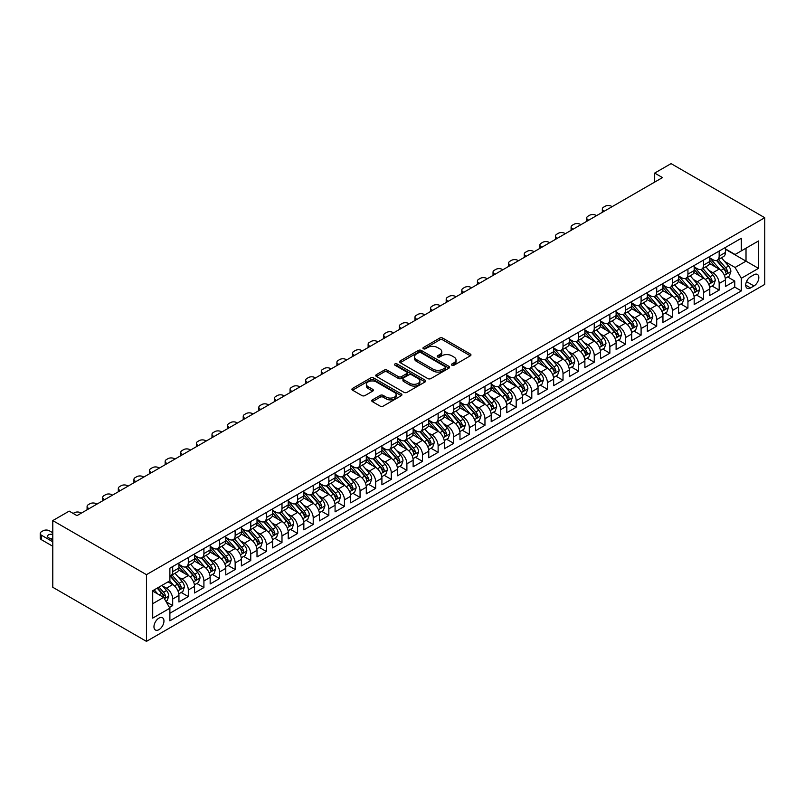 <?xml version="1.0" encoding="UTF-8"?>
<svg xmlns="http://www.w3.org/2000/svg" width="805" height="805" viewBox="0 0 805 805"><rect width="100%" height="100%" fill="white"/><g stroke="black" fill="none" stroke-linecap="round" stroke-linejoin="round"><path stroke-width="1.21" d="M451.907 365.208A1.519 0.875 0 0 0 454.05 365.208L470.331 355.81A2.163 1.248 0 0 0 470.965 354.925A2.163 1.248 0 0 0 470.331 354.039L442.75 338.11A2.163 1.248 0 0 0 439.681 338.11L423.4 347.508A1.519 0.875 0 0 0 422.957 348.132A1.519 0.875 0 0 0 423.4 348.746A1.519 0.875 0 0 0 425.543 348.746L427.656 347.529A6.933 4.005 0 0 1 437.457 347.529L439.761 348.857A6.933 4.005 0 0 1 441.794 351.694A6.933 4.005 0 0 1 439.761 354.522L437.648 355.74A1.519 0.875 0 0 0 437.206 356.363A1.519 0.875 0 0 0 437.648 356.977A1.519 0.875 0 0 0 439.802 356.977L441.905 355.76A6.933 4.005 0 0 1 451.716 355.76L454.01 357.088A6.933 4.005 0 0 1 456.043 359.916A6.933 4.005 0 0 1 454.01 362.753L451.907 363.971A1.519 0.875 0 0 0 451.464 364.585A1.519 0.875 0 0 0 451.907 365.208L451.907 363.971M158.957 629.661A7.064 4.075 120 0 0 163.576 623.432A7.064 4.075 120 0 0 162.489 617.767A7.064 4.075 120 0 0 158.957 618.119A7.064 4.075 120 0 0 154.339 624.348A7.064 4.075 120 0 0 155.425 630.013A7.064 4.075 120 0 0 158.957 629.661M372.403 399.874A2.163 1.248 0 0 0 371.769 400.749A2.163 1.248 0 0 0 372.403 401.635L380.141 406.102A2.163 1.248 0 0 0 383.21 406.102L401.293 395.668A2.163 1.248 0 0 0 401.926 394.782A2.163 1.248 0 0 0 401.293 393.897L373.701 377.968A2.163 1.248 0 0 0 370.642 377.968L352.56 388.413A2.163 1.248 0 0 0 351.926 389.298A2.163 1.248 0 0 0 352.56 390.184L361.908 395.577A2.163 1.248 0 0 0 364.967 395.577L372.705 391.109A2.163 1.248 0 0 0 373.349 390.224A2.163 1.248 0 0 0 372.705 389.338L368.076 386.662A5.796 3.351 0 0 1 366.376 384.297A5.796 3.351 0 0 1 369.958 381.208A5.796 3.351 0 0 1 376.277 381.932L394.43 392.417A5.796 3.351 0 0 1 396.13 394.782A5.796 3.351 0 0 1 392.548 397.871A5.796 3.351 0 0 1 386.239 397.147L383.21 395.396A2.163 1.248 0 0 0 380.141 395.396L372.403 399.874L372.403 401.635L380.141 397.207L380.141 395.396M764.75 217.712L671.068 163.626L654.676 173.085L662.485 177.593L76.988 515.633L69.18 511.125L52.788 520.583L146.46 574.669L764.75 217.712L764.75 284.417L146.46 641.374L146.46 574.669M427.807 378.592A2.163 1.248 0 0 0 430.866 378.592L448.959 368.147A2.163 1.248 0 0 0 449.593 367.261A2.163 1.248 0 0 0 448.959 366.376L421.367 350.457A2.163 1.248 0 0 0 418.298 350.457L400.216 360.892A2.163 1.248 0 0 0 399.582 361.777A2.163 1.248 0 0 0 400.216 362.663L427.807 378.592M395.537 365.53A1.519 0.875 0 0 1 397.076 365.752L397.076 363.951L425.121 380.141A2.163 1.248 0 0 1 425.754 381.027A2.163 1.248 0 0 1 425.121 381.912L407.038 392.347A2.163 1.248 0 0 1 403.969 392.347L376.388 376.418L376.388 374.657A2.163 1.248 0 0 0 375.754 375.533A2.163 1.248 0 0 0 376.388 376.418M376.388 374.657L384.126 370.179A2.163 1.248 0 0 1 387.195 370.179L398.384 376.639A2.163 1.248 0 0 0 401.443 376.639L406.575 373.681A2.163 1.248 0 0 0 407.209 372.796A2.163 1.248 0 0 0 406.575 371.91L394.933 365.188A1.519 0.875 0 0 1 394.49 364.564A1.519 0.875 0 0 1 395.426 363.759A1.519 0.875 0 0 1 397.076 363.951M169.453 607.463L172.693 605.591L166.212 601.848M162.53 585.929L166.454 588.193A8.835 5.102 60 0 1 172.693 599.011L178.941 595.408L178.941 601.989L188.31 596.575L181.206 592.48M178.147 576.913L182.061 579.177A8.835 5.102 60 0 1 188.31 589.995L194.558 586.392L194.558 592.973L203.917 587.559L196.812 583.464M193.753 567.897L197.678 570.161A8.835 5.102 60 0 1 203.917 580.979L210.165 577.376L210.165 583.957L219.534 578.543L212.429 574.448M209.37 558.891L213.285 561.155A8.835 5.102 60 0 1 219.534 571.973L225.782 568.36L225.782 574.941L235.151 569.538L228.046 565.432M224.987 549.875L228.902 552.139A8.835 5.102 60 0 1 235.151 562.957L241.389 559.344L241.389 565.925L250.758 560.522L243.653 556.416M240.594 540.859L244.519 543.123A8.835 5.102 60 0 1 250.758 553.941L257.006 550.338L257.006 556.919L266.375 551.506L259.27 547.4M256.211 531.843L260.126 534.107A8.835 5.102 60 0 1 266.375 544.925L272.623 541.322L272.623 547.903L281.992 542.49L274.887 538.394M271.818 522.827L275.743 525.091A8.835 5.102 60 0 1 281.992 535.909L288.23 532.306L288.23 538.887L297.598 533.474L290.494 529.378M287.435 513.811L291.36 516.075A8.835 5.102 60 0 1 297.598 526.893L303.847 523.29L303.847 529.871L313.215 524.468L306.111 520.362M303.052 504.805L306.967 507.07A8.835 5.102 60 0 1 313.215 517.887L319.464 514.274L319.464 520.855L328.832 515.452L321.728 511.346M318.659 495.789L322.584 498.054A8.835 5.102 60 0 1 328.832 508.871L335.071 505.258L335.071 511.839L344.439 506.436L337.335 502.33M334.276 486.773L338.191 489.038A8.835 5.102 60 0 1 344.439 499.855L350.688 496.252L350.688 502.833L360.056 497.42L352.952 493.314M349.893 477.757L353.808 480.022A8.835 5.102 60 0 1 360.056 490.839L366.295 487.236L366.295 493.817L375.663 488.404L368.559 484.308M365.5 468.741L369.425 471.006A8.835 5.102 60 0 1 375.663 481.823L381.912 478.22L381.912 484.801L391.28 479.388L384.176 475.292M381.117 459.736L385.031 461.99A8.835 5.102 60 0 1 391.28 472.807L397.529 469.204L397.529 475.785L406.897 470.382L399.793 466.276M396.724 450.72L400.649 452.984A8.835 5.102 60 0 1 406.897 463.801L413.136 460.188L413.136 466.769L422.504 461.366L415.4 457.26M412.341 441.704L416.266 443.968A8.835 5.102 60 0 1 422.504 454.785L428.753 451.172L428.753 457.753L438.121 452.35L431.017 448.244M427.958 432.688L431.872 434.952A8.835 5.102 60 0 1 438.121 445.769L444.37 442.166L444.37 448.747L453.738 443.334L446.634 439.238M443.565 423.672L447.489 425.936A8.835 5.102 60 0 1 453.738 436.753L459.977 433.15L459.977 439.731L469.345 434.318L462.241 430.222M459.182 414.656L463.106 416.92A8.835 5.102 60 0 1 469.345 427.737L475.594 424.134L475.594 430.715L484.962 425.302L477.858 421.206M474.799 405.65L478.713 407.914A8.835 5.102 60 0 1 484.962 418.731L491.201 415.118L491.201 421.699L500.569 416.296L493.465 412.19M490.406 396.634L494.33 398.898A8.835 5.102 60 0 1 500.569 409.715L506.818 406.102L506.818 412.683L516.186 407.28L509.082 403.174M506.023 387.618L509.937 389.882A8.835 5.102 60 0 1 516.186 400.699L522.435 397.096L522.435 403.667L531.803 398.264L524.699 394.158M521.63 378.602L525.554 380.866A8.835 5.102 60 0 1 531.803 391.683L538.042 388.08L538.042 394.661L547.41 389.248L540.306 385.152M537.247 369.586L541.171 371.85A8.835 5.102 60 0 1 547.41 382.667L553.659 379.064L553.659 385.645L563.027 380.232L555.923 376.136M552.864 360.57L556.778 362.834A8.835 5.102 60 0 1 563.027 373.651L569.276 370.048L569.276 376.629L578.644 371.226L571.54 367.12M568.471 351.564L572.395 353.828A8.835 5.102 60 0 1 578.644 364.645L584.883 361.032L584.883 367.613L594.251 362.21L587.147 358.104M584.088 342.548L588.012 344.812A8.835 5.102 60 0 1 594.251 355.629L600.5 352.016L600.5 358.597L609.868 353.194L602.764 349.088M599.705 333.532L603.619 335.796A8.835 5.102 60 0 1 609.868 346.613L616.107 343.011L616.107 349.591L625.475 344.178L618.371 340.072M615.312 324.516L619.236 326.78A8.835 5.102 60 0 1 625.475 337.597L631.724 333.995L631.724 340.575L641.092 335.162L633.988 331.066M630.929 315.5L634.843 317.764A8.835 5.102 60 0 1 641.092 328.581L647.341 324.978L647.341 331.559L656.709 326.146L649.605 322.05M646.546 306.494L650.46 308.748A8.835 5.102 60 0 1 656.709 319.565L662.948 315.963L662.948 322.543L672.316 317.14L665.212 313.034M662.153 297.478L666.077 299.742A8.835 5.102 60 0 1 672.316 310.559L678.565 306.947L678.565 313.527L687.933 308.124L680.829 304.018M677.77 288.462L681.684 290.726A8.835 5.102 60 0 1 687.933 301.543L694.182 297.93L694.182 304.511L703.55 299.108L696.446 295.002M693.377 279.446L697.301 281.71A8.835 5.102 60 0 1 703.55 292.527L709.789 288.925L709.789 295.505L719.157 290.092L719.157 283.511A8.835 5.102 -120 0 0 712.918 272.694L708.994 270.43M712.053 285.986L719.157 290.092M178.941 595.408A8.835 5.102 -120 0 0 172.693 584.591L168.014 581.884M194.558 586.392A8.835 5.102 -120 0 0 188.31 575.575L178.65 570M210.165 577.376A8.835 5.102 -120 0 0 203.917 566.559L194.267 560.984M225.782 568.36A8.835 5.102 -120 0 0 219.534 557.543L209.884 551.968M241.389 559.344A8.835 5.102 -120 0 0 235.151 548.527L225.491 542.952M257.006 550.338A8.835 5.102 -120 0 0 250.758 539.521L241.108 533.946M272.623 541.322A8.835 5.102 -120 0 0 266.375 530.505L256.715 524.93M288.23 532.306A8.835 5.102 -120 0 0 281.992 521.489L272.332 515.914M303.847 523.29A8.835 5.102 -120 0 0 297.598 512.473L287.949 506.898M319.464 514.274A8.835 5.102 -120 0 0 313.215 503.457L303.555 497.882M335.071 505.258A8.835 5.102 -120 0 0 328.832 494.441L319.172 488.866M350.688 496.252A8.835 5.102 -120 0 0 344.439 485.435L334.789 479.861M366.295 487.236A8.835 5.102 -120 0 0 360.056 476.419L350.396 470.845M381.912 478.22A8.835 5.102 -120 0 0 375.663 467.403L366.013 461.829M397.529 469.204A8.835 5.102 -120 0 0 391.28 458.387L381.62 452.813M413.136 460.188A8.835 5.102 -120 0 0 406.897 449.371L397.237 443.797M428.753 451.172A8.835 5.102 -120 0 0 422.504 440.355L412.854 434.781M444.37 442.166A8.835 5.102 -120 0 0 438.121 431.349L428.461 425.775M459.977 433.15A8.835 5.102 -120 0 0 453.738 422.333L444.078 416.759M475.594 424.134A8.835 5.102 -120 0 0 469.345 413.317L459.695 407.743M491.201 415.118A8.835 5.102 -120 0 0 484.962 404.301L475.302 398.727M506.818 406.102A8.835 5.102 -120 0 0 500.569 395.285L490.919 389.711M522.435 397.096A8.835 5.102 -120 0 0 516.186 386.279L506.526 380.705M538.042 388.08A8.835 5.102 -120 0 0 531.803 377.263L522.143 371.689M553.659 379.064A8.835 5.102 -120 0 0 547.41 368.247L537.76 362.673M569.276 370.048A8.835 5.102 -120 0 0 563.027 359.231L553.367 353.657M584.883 361.032A8.835 5.102 -120 0 0 578.644 350.215L568.984 344.641M600.5 352.016A8.835 5.102 -120 0 0 594.251 341.199L584.601 335.625M616.107 343.011A8.835 5.102 -120 0 0 609.868 332.193L600.208 326.619M631.724 333.995A8.835 5.102 -120 0 0 625.475 323.177L615.825 317.603M647.341 324.978A8.835 5.102 -120 0 0 641.092 314.161L631.442 308.587M662.948 315.963A8.835 5.102 -120 0 0 656.709 305.145L647.049 299.571M678.565 306.947A8.835 5.102 -120 0 0 672.316 296.129L662.666 290.555M694.182 297.93A8.835 5.102 -120 0 0 687.933 287.113L678.273 281.539M709.789 288.925A8.835 5.102 -120 0 0 703.55 278.107L693.89 272.533M753.973 274.767L750.542 276.749A6.843 3.955 120 0 0 746.074 282.786A6.843 3.955 120 0 0 747.121 288.271A6.843 3.955 120 0 0 750.542 287.928L753.973 285.946A6.843 3.955 120 0 0 758.451 279.919A6.843 3.955 120 0 0 757.394 274.425A6.843 3.955 120 0 0 753.973 274.767M152.709 603.7L163.636 597.39L169.885 608.208L169.885 620.826L741.335 290.907L741.335 278.288L735.086 267.471L724.611 261.414M169.885 608.208L152.709 618.119L152.709 590.719L169.885 580.797L169.885 568.179L741.335 238.26L741.335 250.878L758.501 240.967L758.501 268.367L741.335 278.288M178.941 564.396L182.061 566.197A8.835 5.102 60 0 0 186.478 566.639L192.727 563.027A8.835 5.102 -120 0 0 194.558 558.982L194.558 553.941M194.558 555.38L197.678 557.181A8.835 5.102 60 0 0 202.095 557.624L208.334 554.011A8.835 5.102 -120 0 0 210.165 549.976L210.165 544.925M210.165 546.364L213.285 548.175A8.835 5.102 60 0 0 217.702 548.608L223.951 545.005A8.835 5.102 -120 0 0 225.782 540.96L225.782 535.909M225.782 537.358L228.902 539.159A8.835 5.102 60 0 0 233.319 539.592L239.568 535.989A8.835 5.102 -120 0 0 241.389 531.944L241.389 526.893M241.389 528.342L244.519 530.143A8.835 5.102 60 0 0 248.936 530.576L255.175 526.973A8.835 5.102 -120 0 0 257.006 522.928L257.006 517.887M257.006 519.326L260.126 521.127A8.835 5.102 60 0 0 264.543 521.57L270.792 517.957A8.835 5.102 -120 0 0 272.623 513.912L272.623 508.871M272.623 510.31L275.743 512.111A8.835 5.102 60 0 0 280.16 512.554L286.399 508.941A8.835 5.102 -120 0 0 288.23 504.906L288.23 499.855M288.23 501.294L291.36 503.095A8.835 5.102 60 0 0 295.767 503.538L302.016 499.935A8.835 5.102 -120 0 0 303.847 495.89L303.847 490.839M303.847 492.278L306.967 494.089A8.835 5.102 60 0 0 311.384 494.522L317.633 490.919A8.835 5.102 -120 0 0 319.464 486.874L319.464 481.823M319.464 483.272L322.584 485.073A8.835 5.102 60 0 0 327.001 485.506L333.24 481.903A8.835 5.102 -120 0 0 335.071 477.858L335.071 472.807M335.071 474.256L338.191 476.057A8.835 5.102 60 0 0 342.608 476.49L348.857 472.887A8.835 5.102 -120 0 0 350.688 468.842L350.688 463.801M350.688 465.24L353.808 467.041A8.835 5.102 60 0 0 358.225 467.484L364.474 463.871A8.835 5.102 -120 0 0 366.295 459.826L366.295 454.785M366.295 456.224L369.425 458.025A8.835 5.102 60 0 0 373.842 458.468L380.081 454.855A8.835 5.102 -120 0 0 381.912 450.82L381.912 445.769M381.912 447.208L385.031 449.009A8.835 5.102 60 0 0 389.449 449.452L395.698 445.849A8.835 5.102 -120 0 0 397.529 441.804L397.529 436.753M397.529 438.192L400.649 440.003A8.835 5.102 60 0 0 405.066 440.436L411.315 436.833A8.835 5.102 -120 0 0 413.136 432.788L413.136 427.737M413.136 429.186L416.266 430.987A8.835 5.102 60 0 0 420.683 431.42L426.922 427.817A8.835 5.102 -120 0 0 428.753 423.772L428.753 418.721M428.753 420.17L431.872 421.971A8.835 5.102 60 0 0 436.29 422.404L442.539 418.801A8.835 5.102 -120 0 0 444.37 414.756L444.37 409.715M444.37 411.154L447.489 412.955A8.835 5.102 60 0 0 451.907 413.398L458.146 409.785A8.835 5.102 -120 0 0 459.977 405.74L459.977 400.699M459.977 402.138L463.106 403.939A8.835 5.102 60 0 0 467.514 404.382L473.763 400.769A8.835 5.102 -120 0 0 475.594 396.734L475.594 391.683M475.594 393.122L478.713 394.923A8.835 5.102 60 0 0 483.131 395.366L489.38 391.763A8.835 5.102 -120 0 0 491.201 387.718L491.201 382.667M491.201 384.116L494.33 385.917A8.835 5.102 60 0 0 498.748 386.35L504.987 382.747A8.835 5.102 -120 0 0 506.818 378.702L506.818 373.651M506.818 375.1L509.937 376.901A8.835 5.102 60 0 0 514.355 377.334L520.604 373.731A8.835 5.102 -120 0 0 522.435 369.686L522.435 364.635M522.435 366.084L525.554 367.885A8.835 5.102 60 0 0 529.972 368.318L536.221 364.715A8.835 5.102 -120 0 0 538.042 360.67L538.042 355.629M538.042 357.068L541.171 358.869A8.835 5.102 60 0 0 545.589 359.312L551.827 355.699A8.835 5.102 -120 0 0 553.659 351.664L553.659 346.613M553.659 348.052L556.778 349.853A8.835 5.102 60 0 0 561.196 350.296L567.445 346.693A8.835 5.102 -120 0 0 569.276 342.648L569.276 337.597M569.276 339.036L572.395 340.847A8.835 5.102 60 0 0 576.813 341.28L583.051 337.677A8.835 5.102 -120 0 0 584.883 333.632L584.883 328.581M584.883 330.03L588.012 331.831A8.835 5.102 60 0 0 592.42 332.264L598.668 328.661A8.835 5.102 -120 0 0 600.5 324.616L600.5 319.565M600.5 321.014L603.619 322.815A8.835 5.102 60 0 0 608.037 323.248L614.285 319.645A8.835 5.102 -120 0 0 616.107 315.6L616.107 310.559M616.107 311.998L619.236 313.799A8.835 5.102 60 0 0 623.654 314.242L629.892 310.629A8.835 5.102 -120 0 0 631.724 306.584L631.724 301.543M631.724 302.982L634.843 304.783A8.835 5.102 60 0 0 639.261 305.226L645.509 301.613A8.835 5.102 -120 0 0 647.341 297.578L647.341 292.527M647.341 293.966L650.46 295.767A8.835 5.102 60 0 0 654.878 296.21L661.126 292.607A8.835 5.102 -120 0 0 662.948 288.562L662.948 283.511M662.948 284.95L666.077 286.761A8.835 5.102 60 0 0 670.495 287.194L676.733 283.591A8.835 5.102 -120 0 0 678.565 279.546L678.565 274.495M678.565 275.944L681.684 277.745A8.835 5.102 60 0 0 686.102 278.178L692.35 274.575A8.835 5.102 -120 0 0 694.182 270.53L694.182 265.479M694.182 266.928L697.301 268.729A8.835 5.102 60 0 0 701.719 269.162L707.957 265.559A8.835 5.102 -120 0 0 709.789 261.514L709.789 256.473M169.885 613.249L734.774 287.113L734.774 281.076L725.406 286.489L725.406 279.909A8.835 5.102 -120 0 0 719.157 269.091L709.507 263.517M709.789 257.912L712.918 259.713A8.835 5.102 -120 0 0 717.325 260.156A8.835 5.102 -120 0 0 719.157 256.111L719.157 251.059M717.325 260.156L723.574 256.543A8.835 5.102 -120 0 0 725.406 252.498L725.406 247.457M172.693 566.559L172.693 571.61A8.835 5.102 60 0 1 170.861 575.645A8.835 5.102 60 0 1 169.885 576.008M170.861 575.645L177.11 572.043A8.835 5.102 -120 0 0 178.941 567.998L178.941 562.957M188.31 557.543L188.31 562.594A8.835 5.102 60 0 1 186.478 566.639M203.917 548.527L203.917 553.578A8.835 5.102 60 0 1 202.095 557.624M219.534 539.511L219.534 544.562A8.835 5.102 60 0 1 217.702 548.608M235.151 530.505L235.151 535.546A8.835 5.102 60 0 1 233.319 539.592M250.758 521.489L250.758 526.54A8.835 5.102 60 0 1 248.936 530.576M266.375 512.473L266.375 517.524A8.835 5.102 60 0 1 264.543 521.57M281.992 503.457L281.992 508.508A8.835 5.102 60 0 1 280.16 512.554M297.598 494.441L297.598 499.492A8.835 5.102 60 0 1 295.767 503.538M313.215 485.435L313.215 490.476A8.835 5.102 60 0 1 311.384 494.522M328.832 476.419L328.832 481.46A8.835 5.102 60 0 1 327.001 485.506M344.439 467.403L344.439 472.454A8.835 5.102 60 0 1 342.608 476.49M360.056 458.387L360.056 463.439A8.835 5.102 60 0 1 358.225 467.484M375.663 449.371L375.663 454.423A8.835 5.102 60 0 1 373.842 458.468M391.28 440.355L391.28 445.407A8.835 5.102 60 0 1 389.449 449.452M406.897 431.349L406.897 436.391A8.835 5.102 60 0 1 405.066 440.436M422.504 422.333L422.504 427.375A8.835 5.102 60 0 1 420.683 431.42M438.121 413.317L438.121 418.369A8.835 5.102 60 0 1 436.29 422.404M453.738 404.301L453.738 409.353A8.835 5.102 60 0 1 451.907 413.398M469.345 395.285L469.345 400.337A8.835 5.102 60 0 1 467.514 404.382M484.962 386.269L484.962 391.321A8.835 5.102 60 0 1 483.131 395.366M500.569 377.263L500.569 382.305A8.835 5.102 60 0 1 498.748 386.35M516.186 368.247L516.186 373.299A8.835 5.102 60 0 1 514.355 377.334M531.803 359.231L531.803 364.283A8.835 5.102 60 0 1 529.972 368.318M547.41 350.215L547.41 355.267A8.835 5.102 60 0 1 545.589 359.312M563.027 341.199L563.027 346.251A8.835 5.102 60 0 1 561.196 350.296M578.644 332.193L578.644 337.235A8.835 5.102 60 0 1 576.813 341.28M594.251 323.177L594.251 328.219A8.835 5.102 60 0 1 592.42 332.264M609.868 314.161L609.868 319.213A8.835 5.102 60 0 1 608.037 323.248M625.475 305.145L625.475 310.197A8.835 5.102 60 0 1 623.654 314.242M641.092 296.129L641.092 301.181A8.835 5.102 60 0 1 639.261 305.226M656.709 287.113L656.709 292.165A8.835 5.102 60 0 1 654.878 296.21M672.316 278.107L672.316 283.149A8.835 5.102 60 0 1 670.495 287.194M687.933 269.091L687.933 274.133A8.835 5.102 60 0 1 686.102 278.178M703.55 260.075L703.55 265.127A8.835 5.102 60 0 1 701.719 269.162M703.55 292.527L703.55 299.108M687.933 301.543L687.933 308.124M672.316 310.559L672.316 317.14M656.709 319.565L656.709 326.146M641.092 328.581L641.092 335.162M625.475 337.597L625.475 344.178M609.868 346.613L609.868 353.194M594.251 355.629L594.251 362.21M578.644 364.645L578.644 371.226M563.027 373.651L563.027 380.232M547.41 382.667L547.41 389.248M531.803 391.683L531.803 398.264M516.186 400.699L516.186 407.28M500.569 409.715L500.569 416.296M484.962 418.731L484.962 425.302M469.345 427.737L469.345 434.318M453.738 436.753L453.738 443.334M438.121 445.769L438.121 452.35M422.504 454.785L422.504 461.366M406.897 463.801L406.897 470.382M391.28 472.807L391.28 479.388M375.663 481.823L375.663 488.404M360.056 490.839L360.056 497.42M344.439 499.855L344.439 506.436M328.832 508.871L328.832 515.452M313.215 517.887L313.215 524.468M297.598 526.893L297.598 533.474M281.992 535.909L281.992 542.49M266.375 544.925L266.375 551.506M250.758 553.941L250.758 560.522M235.151 562.957L235.151 569.538M219.534 571.973L219.534 578.543M203.917 580.979L203.917 587.559M188.31 589.995L188.31 596.575M172.693 599.011L172.693 605.591M163.636 597.39L152.709 591.081M735.086 267.471L746.014 261.152L746.014 248.171L758.501 240.967M725.406 249.258L758.501 268.367M725.406 248.896L735.086 254.491L741.335 250.878M52.788 520.583L52.788 587.288L146.46 641.374M654.676 173.085L654.676 182.101M727.67 276.98L734.774 281.076M734.774 287.113L741.335 290.907M452.511 365.42L454.01 364.554A6.933 4.005 0 0 0 456.043 361.727L456.043 359.916M441.794 351.694L441.794 353.496A6.933 4.005 0 0 1 439.761 356.323L438.262 357.189M470.331 354.039L470.331 355.81L442.75 339.911A2.163 1.248 0 0 0 439.681 339.911L424.004 348.968M448.928 368.167L421.367 352.258A2.163 1.248 0 0 0 418.298 352.258L400.246 362.683M445.125 367.885A1.519 0.875 0 0 0 445.568 367.261A1.519 0.875 0 0 0 445.125 366.647L420.904 352.66A1.519 0.875 0 0 0 418.761 352.66L416.537 353.948A6.933 4.005 0 0 0 414.505 356.776A6.933 4.005 0 0 0 416.537 359.614L433.09 369.163A6.933 4.005 0 0 0 442.901 369.163L445.125 367.885L445.125 369.686A1.519 0.875 0 0 0 445.568 369.062L445.568 367.261M414.505 356.776L414.505 358.577A6.933 4.005 0 0 0 416.537 361.415L416.537 359.614M445.125 369.686L442.901 370.964A6.933 4.005 0 0 1 433.09 370.964L416.537 361.415M376.418 376.438L384.126 371.991L384.126 370.179M407.209 372.796L407.209 374.597A2.163 1.248 0 0 1 406.575 375.482L401.443 378.451A2.163 1.248 0 0 1 398.384 378.451L387.195 371.991A2.163 1.248 0 0 0 384.126 371.991M397.076 365.752L425.09 381.922M409.987 383.341A5.796 3.351 0 0 0 416.306 384.076A5.796 3.351 0 0 0 419.888 380.976A5.796 3.351 0 0 0 418.187 378.612L411.788 374.919A2.163 1.248 0 0 0 408.729 374.919L403.587 377.877A2.163 1.248 0 0 0 402.953 378.763A2.163 1.248 0 0 0 403.587 379.648L409.987 383.341L409.987 385.152A5.796 3.351 0 0 0 416.306 385.877A5.796 3.351 0 0 0 419.888 382.778L419.888 380.976M402.953 378.763L402.953 380.574A2.163 1.248 0 0 0 403.587 381.449L403.587 379.648M409.987 385.152L403.587 381.449M396.13 394.782L396.13 396.583A5.796 3.351 0 0 1 392.548 399.672A5.796 3.351 0 0 1 386.239 398.948L383.21 397.207A2.163 1.248 0 0 0 380.141 397.207M366.376 384.297L366.376 386.098A5.796 3.351 0 0 0 368.076 388.463L368.076 386.662M372.685 391.129L368.076 388.463M401.262 395.688L373.701 379.769A2.163 1.248 0 0 0 370.642 379.769L352.59 390.194M725.275 278.359L729.31 276.035L730.87 271.526A5.846 3.381 -120 0 0 728.585 266.032L721.461 257.771M604.324 211.172L603.619 210.769A4.417 2.546 -0 0 1 602.331 208.968A4.417 2.546 -0 0 1 603.619 207.157L605.179 206.261A4.417 2.546 -0 0 1 611.428 206.261L612.132 206.664M720.022 269.665L711.57 259.864A16.895 9.751 -120 0 0 709.789 258.013M715.383 266.908L710.654 261.434A14.017 8.09 -120 0 0 709.789 260.488M716.531 260.468L723.745 268.82A5.846 3.381 60 0 1 725.838 272.855C726.714 274.032 727.338 273.67 727.71 271.768A5.846 3.381 -120 0 0 725.627 267.743L718.493 259.482M716.963 260.337L724.711 269.313A2.979 1.721 60 0 1 725.466 270.48L727.71 271.768M725.838 272.855L726.261 273.549M709.658 287.375L713.693 285.04L715.253 280.532A5.846 3.381 -120 0 0 712.978 275.038L705.844 266.787M588.707 220.188L588.012 219.785A4.417 2.546 -0 0 1 586.714 217.974A4.417 2.546 -0 0 1 588.012 216.173L589.572 215.277A4.417 2.546 -0 0 1 595.811 215.277L596.515 215.68M704.415 278.671L695.953 268.88A16.895 9.751 -120 0 0 694.182 267.019M699.776 275.924L695.037 270.45A14.017 8.09 -120 0 0 694.182 269.504M700.924 269.484L708.138 277.836A5.846 3.381 60 0 1 710.221 281.871C711.107 283.048 711.731 282.686 712.093 280.784A5.846 3.381 -120 0 0 710.01 276.759L702.876 268.498M701.346 269.343L709.094 278.319A2.979 1.721 60 0 1 709.849 279.486L712.093 280.784M710.221 281.871L710.644 282.565M694.051 296.391L698.086 294.056L699.646 289.548A5.846 3.381 -120 0 0 697.361 284.054L690.227 275.793M573.1 229.204L572.395 228.791A4.417 2.546 -0 0 1 571.097 226.99A4.417 2.546 -0 0 1 572.395 225.189L573.955 224.293A4.417 2.546 -0 0 1 580.204 224.293L580.908 224.696M688.798 287.687L680.336 277.896A16.895 9.751 -120 0 0 678.565 276.035M684.159 284.94L679.43 279.466A14.017 8.09 -120 0 0 678.565 278.52M685.307 278.5L692.521 286.852A5.846 3.381 60 0 1 694.614 290.887C695.49 292.064 696.114 291.702 696.486 289.8A5.846 3.381 -120 0 0 694.393 285.775L687.259 277.514M685.729 278.359L693.487 287.335A2.979 1.721 60 0 1 694.232 288.502L696.486 289.8M694.614 290.887L695.037 291.581M678.434 305.407L682.469 303.072L684.029 298.564A5.846 3.381 -120 0 0 681.755 293.07L674.62 284.809M557.483 238.22L556.778 237.807A4.417 2.546 -0 0 1 555.49 236.006A4.417 2.546 -0 0 1 556.778 234.205L558.338 233.299A4.417 2.546 -0 0 1 564.587 233.299L565.291 233.712M673.191 296.703L664.729 286.912A16.895 9.751 -120 0 0 662.948 285.05M668.542 293.956L663.813 288.472A14.017 8.09 -120 0 0 662.948 287.536M669.69 287.516L676.914 295.868A5.846 3.381 60 0 1 678.997 299.893C679.873 301.07 680.497 300.718 680.869 298.816A5.846 3.381 -120 0 0 678.786 294.781L671.652 286.53M670.122 287.375L677.87 296.351A2.979 1.721 60 0 1 678.625 297.518L680.869 298.816M678.997 299.893L679.42 300.587M662.817 314.413L666.852 312.088L668.412 307.58A5.846 3.381 -120 0 0 666.138 302.086L659.003 293.825M541.866 247.226L541.171 246.823A4.417 2.546 -0 0 1 539.873 245.022A4.417 2.546 -0 0 1 541.171 243.221L542.731 242.315A4.417 2.546 -0 0 1 548.97 242.315L549.674 242.718M657.574 305.719L649.112 295.918A16.895 9.751 -120 0 0 647.341 294.067M652.936 302.972L648.206 297.488A14.017 8.09 -120 0 0 647.341 296.552M654.083 296.522L661.297 304.884A5.846 3.381 60 0 1 663.38 308.909C664.266 310.086 664.89 309.724 665.252 307.832A5.846 3.381 -120 0 0 663.169 303.797L656.035 295.536M654.505 296.391L662.263 305.367A2.979 1.721 60 0 1 663.008 306.534L665.252 307.832M663.38 308.909L663.813 309.603M647.21 323.429L651.245 321.104L652.805 316.596A5.846 3.381 -120 0 0 650.521 311.102L643.386 302.841M526.259 256.242L525.554 255.839A4.417 2.546 -0 0 1 524.266 254.038A4.417 2.546 -0 0 1 525.554 252.237L527.114 251.331A4.417 2.546 -0 0 1 533.363 251.331L534.067 251.734M641.957 314.735L633.505 304.934A16.895 9.751 -120 0 0 631.724 303.083M637.319 311.988L632.589 306.504A14.017 8.09 -120 0 0 631.724 305.558M638.466 305.538L645.68 313.89A5.846 3.381 60 0 1 647.773 317.925C648.649 319.102 649.273 318.74 649.645 316.848A5.846 3.381 -120 0 0 647.562 312.813L640.428 304.552M638.888 305.407L646.646 314.383A2.979 1.721 60 0 1 647.401 315.55L649.645 316.848M647.773 317.925L648.196 318.619M631.593 332.445L635.628 330.12L637.188 325.612A5.846 3.381 -120 0 0 634.914 320.118L627.779 311.857M510.642 265.258L509.937 264.855A4.417 2.546 -0 0 1 508.649 263.054A4.417 2.546 -0 0 1 509.937 261.243L511.507 260.347A4.417 2.546 -0 0 1 517.746 260.347L518.45 260.75M626.35 323.741L617.888 313.95A16.895 9.751 -120 0 0 616.107 312.099M621.712 320.994L616.972 315.52A14.017 8.09 -120 0 0 616.107 314.574M622.859 314.554L630.073 322.906A5.846 3.381 60 0 1 632.156 326.941C633.032 328.118 633.656 327.756 634.028 325.854A5.846 3.381 -120 0 0 631.945 321.829L624.811 313.568M623.281 314.423L631.029 323.399A2.979 1.721 60 0 1 631.784 324.556L634.028 325.854M632.156 326.941L632.579 327.635M615.976 341.461L620.011 339.126L621.571 334.618A5.846 3.381 -120 0 0 619.297 329.124L612.162 320.873M495.035 274.274L494.33 273.871A4.417 2.546 -0 0 1 493.032 272.06A4.417 2.546 -0 0 1 494.33 270.259L495.89 269.363A4.417 2.546 -0 0 1 502.139 269.363L502.833 269.766M610.733 332.757L602.271 322.966A16.895 9.751 -120 0 0 600.5 321.104M606.095 330.01L601.365 324.536A14.017 8.09 -120 0 0 600.5 323.59M607.242 323.57L614.457 331.922A5.846 3.381 60 0 1 616.539 335.957C617.425 337.134 618.049 336.772 618.421 334.87A5.846 3.381 -120 0 0 616.328 330.845L609.194 322.584M607.664 323.429L615.423 332.405A2.979 1.721 60 0 1 616.167 333.572L618.421 334.87M616.539 335.957L616.972 336.651M600.369 350.477L604.404 348.142L605.964 343.634A5.846 3.381 -120 0 0 603.68 338.14L596.545 329.879M479.418 283.29L478.713 282.877A4.417 2.546 -0 0 1 477.425 281.076A4.417 2.546 -0 0 1 478.713 279.275L480.273 278.379A4.417 2.546 -0 0 1 486.522 278.379L487.226 278.782M595.116 341.773L586.664 331.982A16.895 9.751 -120 0 0 584.883 330.12M590.478 339.026L585.748 333.552A14.017 8.09 -120 0 0 584.883 332.606M591.625 332.586L598.84 340.938A5.846 3.381 60 0 1 600.933 344.973C601.808 346.14 602.432 345.788 602.804 343.886A5.846 3.381 -120 0 0 600.721 339.851L593.587 331.6M592.057 332.445L599.806 341.421A2.979 1.721 60 0 1 600.56 342.588L602.804 343.886M600.933 344.973L601.355 345.657M584.752 359.493L588.787 357.158L590.347 352.65A5.846 3.381 -120 0 0 588.073 347.156L580.938 338.895M463.801 292.306L463.106 291.893A4.417 2.546 -0 0 1 461.808 290.092A4.417 2.546 -0 0 1 463.106 288.291L464.666 287.385A4.417 2.546 -0 0 1 470.905 287.385L471.609 287.798M579.509 350.789L571.047 340.998A16.895 9.751 -120 0 0 569.276 339.136M574.871 348.042L570.131 342.558A14.017 8.09 -120 0 0 569.276 341.622M576.018 341.602L583.233 349.954A5.846 3.381 60 0 1 585.316 353.979C586.201 355.156 586.825 354.794 587.187 352.902A5.846 3.381 -120 0 0 585.104 348.867L577.97 340.606M576.44 341.461L584.188 350.437A2.979 1.721 60 0 1 584.943 351.604L587.187 352.902M585.316 353.979L585.738 354.673M569.145 368.499L573.18 366.174L574.74 361.666A5.846 3.381 -120 0 0 572.456 356.172L565.321 347.911M448.194 301.312L447.489 300.909A4.417 2.546 -0 0 1 446.191 299.108A4.417 2.546 -0 0 1 447.489 297.307L449.049 296.401A4.417 2.546 -0 0 1 455.298 296.401L455.992 296.803M563.892 359.805L555.43 350.004A16.895 9.751 -120 0 0 553.659 348.152M559.254 357.058L554.524 351.574A14.017 8.09 -120 0 0 553.659 350.638M560.401 350.608L567.616 358.97A5.846 3.381 60 0 1 569.698 362.995C570.584 364.172 571.208 363.81 571.58 361.918A5.846 3.381 -120 0 0 569.487 357.883L562.353 349.622M560.823 350.477L568.582 359.453A2.979 1.721 60 0 1 569.326 360.62L571.58 361.918M569.698 362.995L570.131 363.689M553.528 377.515L557.563 375.19L559.123 370.682A5.846 3.381 -120 0 0 556.849 365.188L549.714 356.927M432.577 310.327L431.872 309.925A4.417 2.546 -0 0 1 430.584 308.124A4.417 2.546 -0 0 1 431.872 306.323L433.432 305.417A4.417 2.546 -0 0 1 439.681 305.417L440.385 305.82M548.286 368.821L539.823 359.02A16.895 9.751 -120 0 0 538.042 357.168M543.637 366.064L538.907 360.59A14.017 8.09 -120 0 0 538.042 359.644M544.784 359.624L552.009 367.976A5.846 3.381 60 0 1 554.092 372.011C554.967 373.188 555.591 372.826 555.963 370.934A5.846 3.381 -120 0 0 553.88 366.899L546.746 358.638M545.216 359.493L552.965 368.469A2.979 1.721 60 0 1 553.719 369.636L555.963 370.934M554.092 372.011L554.514 372.705M537.911 386.531L541.946 384.196L543.506 379.698A5.846 3.381 -120 0 0 541.232 374.204L534.097 365.943M416.96 319.344L416.266 318.941A4.417 2.546 -0 0 1 414.967 317.14A4.417 2.546 -0 0 1 416.266 315.329L417.825 314.433A4.417 2.546 -0 0 1 424.064 314.433L424.768 314.836M532.669 377.827L524.206 368.036A16.895 9.751 -120 0 0 522.435 366.174M528.03 375.08L523.3 369.606A14.017 8.09 -120 0 0 522.435 368.66M529.177 368.64L536.392 376.992A5.846 3.381 60 0 1 538.475 381.027C539.36 382.204 539.984 381.842 540.346 379.94A5.846 3.381 -120 0 0 538.263 375.915L531.129 367.654M529.599 368.499L537.358 377.485A2.979 1.721 60 0 1 538.102 378.642L540.346 379.94M538.475 381.027L538.907 381.721M522.304 395.547L526.339 393.212L527.899 388.704A5.846 3.381 -120 0 0 525.615 383.21L518.48 374.959M401.353 328.36L400.649 327.957A4.417 2.546 -0 0 1 399.35 326.146A4.417 2.546 -0 0 1 400.649 324.345L402.208 323.449A4.417 2.546 -0 0 1 408.457 323.449L409.161 323.851M517.052 386.843L508.599 377.052A16.895 9.751 -120 0 0 506.818 375.19M512.413 384.096L507.683 378.622A14.017 8.09 -120 0 0 506.818 377.676M513.56 377.656L520.775 386.008A5.846 3.381 60 0 1 522.868 390.043C523.743 391.22 524.367 390.858 524.739 388.956A5.846 3.381 -120 0 0 522.646 384.931L515.522 376.67M513.982 377.515L521.741 386.491A2.979 1.721 60 0 1 522.495 387.658L524.739 388.956M522.868 390.043L523.29 390.737M506.687 404.563L510.722 402.228L512.282 397.72A5.846 3.381 -120 0 0 510.008 392.226L502.873 383.965M385.736 337.375L385.031 336.963A4.417 2.546 -0 0 1 383.744 335.162A4.417 2.546 -0 0 1 385.031 333.361L386.601 332.455A4.417 2.546 -0 0 1 392.84 332.455L393.544 332.868M501.445 395.859L492.982 386.068A16.895 9.751 -120 0 0 491.201 384.206M496.806 393.112L492.066 387.628A14.017 8.09 -120 0 0 491.201 386.692M497.953 386.672L505.168 395.024A5.846 3.381 60 0 1 507.251 399.049C508.126 400.226 508.75 399.874 509.122 397.972A5.846 3.381 -120 0 0 507.039 393.937L499.905 385.686M498.375 386.531L506.124 395.507A2.979 1.721 60 0 1 506.878 396.674L509.122 397.972M507.251 399.049L507.673 399.743M491.07 413.569L495.105 411.244L496.665 406.736A5.846 3.381 -120 0 0 494.391 401.242L487.256 392.981M370.129 346.381L369.425 345.979A4.417 2.546 -0 0 1 368.127 344.178A4.417 2.546 -0 0 1 369.425 342.377L370.984 341.471A4.417 2.546 -0 0 1 377.233 341.471L377.927 341.884M485.828 404.875L477.365 395.074A16.895 9.751 -120 0 0 475.594 393.222M481.189 402.128L476.459 396.644A14.017 8.09 -120 0 0 475.594 395.708M482.336 395.688L489.551 404.04A5.846 3.381 60 0 1 491.634 408.065C492.519 409.242 493.143 408.88 493.515 406.988A5.846 3.381 -120 0 0 491.422 402.953L484.288 394.692M482.759 395.547L490.517 404.523A2.979 1.721 60 0 1 491.261 405.69L493.515 406.988M491.634 408.065L492.066 408.759M475.463 422.585L479.498 420.26L481.058 415.752A5.846 3.381 -120 0 0 478.774 410.258L471.639 401.997M354.512 355.397L353.808 354.995A4.417 2.546 -0 0 1 352.52 353.194A4.417 2.546 -0 0 1 353.808 351.393L355.367 350.487A4.417 2.546 -0 0 1 361.616 350.487L362.32 350.889M470.211 413.891L461.758 404.09A16.895 9.751 -120 0 0 459.977 402.238M465.572 411.144L460.842 405.66A14.017 8.09 -120 0 0 459.977 404.714M466.719 404.694L473.934 413.056A5.846 3.381 60 0 1 476.027 417.081C476.902 418.258 477.526 417.896 477.898 416.004A5.846 3.381 -120 0 0 475.815 411.969L468.681 403.708M467.142 404.563L474.9 413.539A2.979 1.721 60 0 1 475.654 414.706L477.898 416.004M476.027 417.081L476.449 417.775M459.846 431.601L463.881 429.276L465.441 424.768A5.846 3.381 -120 0 0 463.167 419.274L456.033 411.013M338.895 364.413L338.191 364.011A4.417 2.546 -0 0 1 336.903 362.21A4.417 2.546 -0 0 1 338.191 360.409L339.76 359.503A4.417 2.546 -0 0 1 345.999 359.503L346.703 359.905M454.604 422.907L446.141 413.106A16.895 9.751 -120 0 0 444.37 411.254M449.965 420.15L445.225 414.676A14.017 8.09 -120 0 0 444.37 413.73M451.112 413.71L458.327 422.062A5.846 3.381 60 0 1 460.41 426.097C461.285 427.274 461.919 426.912 462.281 425.01A5.846 3.381 -120 0 0 460.198 420.985L453.064 412.724M451.535 413.579L459.283 422.555A2.979 1.721 60 0 1 460.037 423.722L462.281 425.01M460.41 426.097L460.832 426.791M444.239 440.617L448.264 438.282L449.834 433.774A5.846 3.381 -120 0 0 447.55 428.29L440.416 420.029M323.288 373.429L322.584 373.027A4.417 2.546 -0 0 1 321.286 371.226A4.417 2.546 -0 0 1 322.584 369.415L324.143 368.519A4.417 2.546 -0 0 1 330.392 368.519L331.086 368.921M438.987 431.913L430.524 422.122A16.895 9.751 -120 0 0 428.753 420.26M434.348 429.166L429.618 423.692A14.017 8.09 -120 0 0 428.753 422.746M435.495 422.726L442.71 431.078A5.846 3.381 60 0 1 444.793 435.113C445.678 436.29 446.302 435.928 446.674 434.026A5.846 3.381 -120 0 0 444.581 430.001L437.447 421.74M435.918 422.585L443.676 431.571A2.979 1.721 60 0 1 444.42 432.728L446.674 434.026M444.793 435.113L445.225 435.807M428.622 449.633L432.657 447.298L434.217 442.79A5.846 3.381 -120 0 0 431.943 437.296L424.809 429.045M307.671 382.445L306.967 382.043A4.417 2.546 -0 0 1 305.679 380.232A4.417 2.546 -0 0 1 306.967 378.43L308.526 377.535A4.417 2.546 -0 0 1 314.775 377.535L315.48 377.937M423.38 440.929L414.917 431.138A16.895 9.751 -120 0 0 413.136 429.276M418.731 438.182L414.001 432.708A14.017 8.09 -120 0 0 413.136 431.762M419.878 431.742L427.093 440.094A5.846 3.381 60 0 1 429.186 444.129C430.061 445.306 430.685 444.944 431.057 443.042A5.846 3.381 -120 0 0 428.974 439.017L421.84 430.756M420.311 431.601L428.059 440.577A2.979 1.721 60 0 1 428.813 441.744L431.057 443.042M429.186 444.129L429.608 444.823M413.005 458.649L417.04 456.314L418.6 451.806A5.846 3.381 -120 0 0 416.326 446.312L409.192 438.051M292.054 391.461L291.36 391.049A4.417 2.546 -0 0 1 290.062 389.248A4.417 2.546 -0 0 1 291.36 387.447L292.919 386.541A4.417 2.546 -0 0 1 299.158 386.541L299.863 386.953M407.763 449.945L399.3 440.154A16.895 9.751 -120 0 0 397.529 438.292M403.124 447.198L398.395 441.714A14.017 8.09 -120 0 0 397.529 440.778M404.271 440.758L411.486 449.11A5.846 3.381 60 0 1 413.569 453.135C414.454 454.312 415.078 453.96 415.44 452.058A5.846 3.381 -120 0 0 413.357 448.023L406.223 439.772M404.694 440.617L412.442 449.593A2.979 1.721 60 0 1 413.196 450.76L415.44 452.058M413.569 453.135L413.991 453.829M397.398 467.655L401.433 465.33L402.993 460.822A5.846 3.381 -120 0 0 400.709 455.328L393.575 447.067M276.447 400.467L275.743 400.065A4.417 2.546 -0 0 1 274.445 398.264A4.417 2.546 -0 0 1 275.743 396.463L277.302 395.557A4.417 2.546 -0 0 1 283.551 395.557L284.256 395.969M392.146 458.961L383.683 449.16A16.895 9.751 -120 0 0 381.912 447.308M387.507 456.214L382.778 450.73A14.017 8.09 -120 0 0 381.912 449.794M388.654 449.764L395.869 458.125A5.846 3.381 60 0 1 397.962 462.151C398.837 463.328 399.461 462.966 399.833 461.074A5.846 3.381 -120 0 0 397.74 457.039L390.606 448.777M389.077 449.633L396.835 458.609A2.979 1.721 60 0 1 397.579 459.776L399.833 461.074M397.962 462.151L398.384 462.845M381.781 476.671L385.816 474.346L387.376 469.838A5.846 3.381 -120 0 0 385.102 464.344L377.968 456.083M260.83 409.483L260.126 409.081A4.417 2.546 -0 0 1 258.838 407.28A4.417 2.546 -0 0 1 260.126 405.478L261.695 404.573A4.417 2.546 -0 0 1 267.934 404.573L268.639 404.975M376.539 467.977L368.076 458.176A16.895 9.751 -120 0 0 366.295 456.324M371.9 465.23L367.161 459.746A14.017 8.09 -120 0 0 366.295 458.8M373.047 458.78L380.262 467.142A5.846 3.381 60 0 1 382.345 471.167C383.22 472.344 383.844 471.982 384.216 470.09A5.846 3.381 -120 0 0 382.134 466.055L374.999 457.793M373.47 458.649L381.218 467.625A2.979 1.721 60 0 1 381.973 468.792L384.216 470.09M382.345 471.167L382.767 471.861M366.164 485.687L370.199 483.362L371.759 478.854A5.846 3.381 -120 0 0 369.485 473.36L362.351 465.099M245.213 418.499L244.519 418.097A4.417 2.546 -0 0 1 243.221 416.296A4.417 2.546 -0 0 1 244.519 414.484L246.078 413.589A4.417 2.546 -0 0 1 252.327 413.589L253.022 413.991M360.922 476.993L352.459 467.192A16.895 9.751 -120 0 0 350.688 465.34M356.283 474.236L351.554 468.762A14.017 8.09 -120 0 0 350.688 467.816M357.43 467.796L364.645 476.147A5.846 3.381 60 0 1 366.728 480.183C367.613 481.36 368.237 480.998 368.61 479.096A5.846 3.381 -120 0 0 366.517 475.071L359.382 466.809M357.853 467.665L365.611 476.641A2.979 1.721 60 0 1 366.356 477.808L368.61 479.096M366.728 480.183L367.161 480.877M350.557 494.703L354.592 492.368L356.152 487.86A5.846 3.381 -120 0 0 353.868 482.366L346.734 474.115M229.606 427.515L228.902 427.113A4.417 2.546 -0 0 1 227.614 425.302A4.417 2.546 -0 0 1 228.902 423.5L230.461 422.605A4.417 2.546 -0 0 1 236.71 422.605L237.415 423.007M345.305 485.999L336.852 476.208A16.895 9.751 -120 0 0 335.071 474.346M340.666 483.252L335.937 477.778A14.017 8.09 -120 0 0 335.071 476.832M341.813 476.812L349.028 485.163A5.846 3.381 60 0 1 351.121 489.199C351.996 490.376 352.62 490.014 352.993 488.112A5.846 3.381 -120 0 0 350.91 484.087L343.775 475.825M342.236 476.671L349.994 485.646A2.979 1.721 60 0 1 350.749 486.814L352.993 488.112M351.121 489.199L351.544 489.893M334.94 503.719L338.975 501.384L340.535 496.876A5.846 3.381 -120 0 0 338.261 491.382L331.127 483.121M213.989 436.531L213.285 436.119A4.417 2.546 -0 0 1 211.997 434.318A4.417 2.546 -0 0 1 213.285 432.516L214.855 431.621A4.417 2.546 -0 0 1 221.093 431.621L221.798 432.023M329.698 495.015L321.235 485.224A16.895 9.751 -120 0 0 319.464 483.362M325.059 492.268L320.32 486.794A14.017 8.09 -120 0 0 319.464 485.848M326.206 485.828L333.421 494.179A5.846 3.381 60 0 1 335.504 498.215C336.379 499.382 337.013 499.03 337.375 497.128A5.846 3.381 -120 0 0 335.293 493.093L328.158 484.841M326.629 485.687L334.377 494.662A2.979 1.721 60 0 1 335.132 495.83L337.375 497.128M335.504 498.215L335.927 498.899M319.323 512.735L323.358 510.4L324.928 505.892A5.846 3.381 -120 0 0 322.644 500.398L315.51 492.137M198.382 445.547L197.678 445.135A4.417 2.546 -0 0 1 196.38 443.334A4.417 2.546 -0 0 1 197.678 441.532L199.238 440.627A4.417 2.546 -0 0 1 205.486 440.627L206.181 441.039M314.081 504.031L305.618 494.24A16.895 9.751 -120 0 0 303.847 492.378M309.442 501.284L304.713 495.8A14.017 8.09 -120 0 0 303.847 494.864M310.589 494.844L317.804 503.195A5.846 3.381 60 0 1 319.887 507.22C320.772 508.398 321.396 508.036 321.769 506.144A5.846 3.381 -120 0 0 319.676 502.109L312.541 493.857M311.012 494.703L318.77 503.678A2.979 1.721 60 0 1 319.515 504.846L321.769 506.144M319.887 507.22L320.32 507.915M303.716 521.741L307.752 519.416L309.311 514.908A5.846 3.381 -120 0 0 307.027 509.414L299.903 501.153M182.765 454.553L182.061 454.151A4.417 2.546 -0 0 1 180.773 452.35A4.417 2.546 -0 0 1 182.061 450.548L183.62 449.643A4.417 2.546 -0 0 1 189.869 449.643L190.574 450.045M298.464 513.047L290.011 503.246A16.895 9.751 -120 0 0 288.23 501.394M293.825 510.3L289.096 504.816A14.017 8.09 -120 0 0 288.23 503.88M294.972 503.85L302.187 512.211A5.846 3.381 60 0 1 304.28 516.236C305.155 517.414 305.779 517.052 306.152 515.16A5.846 3.381 -120 0 0 304.069 511.125L296.934 502.863M295.405 503.719L303.153 512.694A2.979 1.721 60 0 1 303.908 513.862L306.152 515.16M304.28 516.236L304.703 516.931M288.099 530.757L292.135 528.432L293.694 523.924A5.846 3.381 -120 0 0 291.42 518.43L284.286 510.169M167.148 463.569L166.454 463.167A4.417 2.546 -0 0 1 165.156 461.366A4.417 2.546 -0 0 1 166.454 459.564L168.014 458.659A4.417 2.546 -0 0 1 174.252 458.659L174.957 459.061M282.857 522.063L274.394 512.262A16.895 9.751 -120 0 0 272.623 510.41M278.218 519.306L273.489 513.832A14.017 8.09 -120 0 0 272.623 512.886M279.365 512.865L286.58 521.217A5.846 3.381 60 0 1 288.663 525.252C289.548 526.43 290.172 526.067 290.535 524.176A5.846 3.381 -120 0 0 288.452 520.141L281.317 511.879M279.788 512.735L287.536 521.71A2.979 1.721 60 0 1 288.291 522.878L290.535 524.176M288.663 525.252L289.086 525.947M272.493 539.773L276.528 537.448L278.087 532.94A5.846 3.381 -120 0 0 275.803 527.446L268.669 519.185M151.541 472.585L150.837 472.183A4.417 2.546 -0 0 1 149.539 470.382A4.417 2.546 -0 0 1 150.837 468.57L152.397 467.675A4.417 2.546 -0 0 1 158.645 467.675L159.35 468.077M267.24 531.069L258.777 521.278A16.895 9.751 -120 0 0 257.006 519.416M262.601 528.322L257.872 522.848A14.017 8.09 -120 0 0 257.006 521.902M263.748 521.882L270.963 530.233A5.846 3.381 60 0 1 273.056 534.268C273.931 535.446 274.555 535.084 274.928 533.182A5.846 3.381 -120 0 0 272.835 529.157L265.7 520.895M264.171 521.751L271.929 530.726A2.979 1.721 60 0 1 272.674 531.884L274.928 533.182M273.056 534.268L273.479 534.963M256.876 548.789L260.911 546.454L262.47 541.946A5.846 3.381 -120 0 0 260.196 536.452L253.062 528.201M135.924 481.601L135.22 481.199A4.417 2.546 -0 0 1 133.932 479.388A4.417 2.546 -0 0 1 135.22 477.586L136.78 476.691A4.417 2.546 -0 0 1 143.028 476.691L143.733 477.093M251.633 540.085L243.17 530.294A16.895 9.751 -120 0 0 241.389 528.432M246.994 537.338L242.255 531.864A14.017 8.09 -120 0 0 241.389 530.918M248.141 530.898L255.356 539.249A5.846 3.381 60 0 1 257.439 543.284C258.314 544.462 258.938 544.1 259.311 542.198A5.846 3.381 -120 0 0 257.228 538.173L250.093 529.911M248.564 530.757L256.312 539.732A2.979 1.721 60 0 1 257.067 540.9L259.311 542.198M257.439 543.284L257.862 543.979M241.258 557.805L245.294 555.47L246.853 550.962A5.846 3.381 -120 0 0 244.579 545.468L237.445 537.207M120.307 490.617L119.613 490.205A4.417 2.546 -0 0 1 118.315 488.404A4.417 2.546 -0 0 1 119.613 486.602L121.173 485.697A4.417 2.546 -0 0 1 127.421 485.697L128.116 486.109M236.016 549.101L227.553 539.31A16.895 9.751 -120 0 0 225.782 537.448M231.377 546.354L226.648 540.869A14.017 8.09 -120 0 0 225.782 539.934M232.524 539.913L239.739 548.265A5.846 3.381 60 0 1 241.822 552.3C242.708 553.468 243.331 553.115 243.694 551.214A5.846 3.381 -120 0 0 241.611 547.179L234.476 538.927M232.947 539.773L240.705 548.748A2.979 1.721 60 0 1 241.45 549.916L243.694 551.214M241.822 552.3L242.255 552.985M225.652 566.811L229.687 564.486L231.246 559.978A5.846 3.381 -120 0 0 228.962 554.484L221.828 546.223M104.7 499.633L103.996 499.221A4.417 2.546 -0 0 1 102.708 497.42A4.417 2.546 -0 0 1 103.996 495.618L105.556 494.713A4.417 2.546 -0 0 1 111.804 494.713L112.509 495.125M220.399 558.117L211.946 548.326A16.895 9.751 -120 0 0 210.165 546.464M215.76 555.37L211.031 549.885A14.017 8.09 -120 0 0 210.165 548.95M216.907 548.93L224.122 557.281A5.846 3.381 60 0 1 226.215 561.306C227.091 562.484 227.714 562.121 228.087 560.23A5.846 3.381 -120 0 0 226.004 556.195L218.869 547.933M217.33 548.789L225.088 557.764A2.979 1.721 60 0 1 225.843 558.932L228.087 560.23M226.215 561.306L226.638 562.001M210.035 575.827L214.07 573.502L215.629 568.994A5.846 3.381 -120 0 0 213.355 563.5L206.221 555.239M89.083 508.639L88.379 508.237A4.417 2.546 -0 0 1 87.091 506.436A4.417 2.546 -0 0 1 88.379 504.634L89.949 503.729A4.417 2.546 -0 0 1 96.187 503.729L96.892 504.131M204.792 567.133L196.329 557.332A16.895 9.751 -120 0 0 194.558 555.48M200.153 564.386L195.414 558.901A14.017 8.09 -120 0 0 194.558 557.966M201.3 557.935L208.515 566.297A5.846 3.381 60 0 1 210.598 570.322C211.474 571.5 212.097 571.137 212.47 569.246A5.846 3.381 -120 0 0 210.387 565.211L203.252 556.949M201.723 557.805L209.471 566.78A2.979 1.721 60 0 1 210.226 567.948L212.47 569.246M210.598 570.322L211.021 571.017M194.418 584.843L198.453 582.518L200.022 578.01A5.846 3.381 -120 0 0 197.738 572.516L190.604 564.255M73.164 513.419L74.332 512.745A4.417 2.546 -0 0 1 80.581 512.745L81.275 513.147M189.175 576.149L180.712 566.348A16.895 9.751 -120 0 0 178.941 564.496M184.536 573.391L179.807 567.917A14.017 8.09 -120 0 0 178.941 566.972M185.683 566.951L192.898 575.303A5.846 3.381 60 0 1 194.981 579.338C195.867 580.516 196.49 580.153 196.863 578.252A5.846 3.381 -120 0 0 194.77 574.227L187.635 565.965M186.106 566.821L193.864 575.796A2.979 1.721 60 0 1 194.609 576.964L196.863 578.252M194.981 579.338L195.414 580.033M178.811 593.859L182.846 591.524L184.405 587.026A5.846 3.381 -120 0 0 182.121 581.532L174.987 573.271M173.558 585.154L169.825 580.838M168.919 582.407L168.315 581.703M170.066 575.967L177.281 584.319A5.846 3.381 60 0 1 179.374 588.354C180.25 589.532 180.873 589.169 181.246 587.268A5.846 3.381 -120 0 0 179.163 583.243L172.029 574.981M170.499 575.827L178.247 584.812A2.979 1.721 60 0 1 179.002 585.97L181.246 587.268M179.374 588.354L179.797 589.049M165.9 601.305L167.229 600.54L168.788 596.032A5.846 3.381 -120 0 0 166.514 590.538L162.016 585.346M52.788 541.775L41.548 535.285A4.417 2.546 -0 0 1 40.25 533.474A4.417 2.546 -0 0 1 41.548 531.672L43.108 530.777A4.417 2.546 -0 0 1 49.347 530.777L52.788 532.759M157.83 594.03L154.218 589.844M52.788 546.273L41.548 539.783A4.417 2.546 180 0 1 40.25 537.981L40.25 533.474M153.312 591.423L152.709 590.729M52.788 538.998A3.532 2.043 -0 0 0 50.403 538.776M157.176 588.133L161.674 593.335A5.846 3.381 60 0 1 163.757 597.37C164.643 598.548 165.267 598.185 165.629 596.284A5.846 3.381 -120 0 0 163.546 592.259L159.058 587.056M157.539 587.932L162.63 593.818A2.979 1.721 60 0 1 163.385 594.986L165.629 596.284M163.757 597.37L164.18 598.065M52.788 534.49A3.532 2.043 -0 0 0 47.535 536.271A3.532 2.043 -0 0 0 48.572 537.71L52.788 540.145M166.454 588.193L172.693 584.591M182.061 579.177L188.31 575.575M197.678 570.161L203.917 566.559M213.285 561.155L219.534 557.543M228.902 552.139L235.151 548.527M244.519 543.123L250.758 539.521M260.126 534.107L266.375 530.505M275.743 525.091L281.992 521.489M291.36 516.075L297.598 512.473M306.967 507.07L313.215 503.457M322.584 498.054L328.832 494.441M338.191 489.038L344.439 485.435M353.808 480.022L360.056 476.419M369.425 471.006L375.663 467.403M385.031 461.99L391.28 458.387M400.649 452.984L406.897 449.371M416.266 443.968L422.504 440.355M431.872 434.952L438.121 431.349M447.489 425.936L453.738 422.333M463.106 416.92L469.345 413.317M478.713 407.914L484.962 404.301M494.33 398.898L500.569 395.285M509.937 389.882L516.186 386.279M525.554 380.866L531.803 377.263M541.171 371.85L547.41 368.247M556.778 362.834L563.027 359.231M572.395 353.828L578.644 350.215M588.012 344.812L594.251 341.199M603.619 335.796L609.868 332.193M619.236 326.78L625.475 323.177M634.843 317.764L641.092 314.161M650.46 308.748L656.709 305.145M666.077 299.742L672.316 296.129M681.684 290.726L687.933 287.113M697.301 281.71L703.55 278.107M712.918 272.694L719.157 269.091M719.157 256.111L725.406 252.498M172.693 571.61L178.941 567.998M188.31 562.594L194.558 558.982M203.917 553.578L210.165 549.976M219.534 544.562L225.782 540.96M235.151 535.546L241.389 531.944M250.758 526.54L257.006 522.928M266.375 517.524L272.623 513.912M281.992 508.508L288.23 504.906M297.598 499.492L303.847 495.89M313.215 490.476L319.464 486.874M328.832 481.46L335.071 477.858M344.439 472.454L350.688 468.842M360.056 463.439L366.295 459.826M375.663 454.423L381.912 450.82M391.28 445.407L397.529 441.804M406.897 436.391L413.136 432.788M422.504 427.375L428.753 423.772M438.121 418.369L444.37 414.756M453.738 409.353L459.977 405.74M469.345 400.337L475.594 396.734M484.962 391.321L491.201 387.718M500.569 382.305L506.818 378.702M516.186 373.299L522.435 369.686M531.803 364.283L538.042 360.67M547.41 355.267L553.659 351.664M563.027 346.251L569.276 342.648M578.644 337.235L584.883 333.632M594.251 328.219L600.5 324.616M609.868 319.213L616.107 315.6M625.475 310.197L631.724 306.584M641.092 301.181L647.341 297.578M656.709 292.165L662.948 288.562M672.316 283.149L678.565 279.546M687.933 274.133L694.182 270.53M703.55 265.127L709.789 261.514M719.157 283.511L725.406 279.909M746.487 281.619L753.973 285.946M745.702 285.131L750.542 287.928M454.01 364.554L454.01 362.753M437.648 356.977L437.648 355.74M439.761 356.323L439.761 354.522M423.4 348.746L423.4 347.508M439.681 339.911L439.681 338.11M442.75 339.911L442.75 338.11M400.216 362.663L400.216 360.892M418.298 352.258L418.298 350.457M421.367 352.258L421.367 350.457M448.959 368.147L448.959 366.376M433.09 370.964L433.09 369.163M442.901 370.964L442.901 369.163M387.195 371.991L387.195 370.179M398.384 378.451L398.384 376.639M401.443 378.451L401.443 376.639M406.575 375.482L406.575 373.681M425.121 381.912L425.121 380.141M383.21 397.207L383.21 395.396M386.239 398.948L386.239 397.147M372.705 391.109L372.705 389.338M352.56 390.184L352.56 388.413M370.642 379.769L370.642 377.968M373.701 379.769L373.701 377.968M401.293 395.668L401.293 393.897M603.619 210.769L603.619 211.574M724.379 275.36L730.829 271.637M711.57 259.864L712.375 259.401M725.627 267.743L728.585 266.032M720.958 270.43L723.745 268.82M588.012 219.785L588.012 220.59M708.772 284.376L715.212 280.653M695.953 268.88L696.758 268.417M710.01 276.759L712.978 275.038M705.341 279.446L708.138 277.836M572.395 228.791L572.395 229.606M693.155 293.392L699.605 289.669M680.336 277.896L681.141 277.433M694.393 285.775L697.361 284.054M689.734 288.462L692.521 286.852M556.778 237.807L556.778 238.622M677.538 302.398L683.988 298.675M664.729 286.912L665.534 286.439M678.786 294.781L681.755 293.07M674.117 297.478L676.914 295.868M541.171 246.823L541.171 247.638M661.931 311.414L668.381 307.691M649.112 295.918L649.917 295.455M663.169 303.797L666.138 302.086M658.51 306.494L661.297 304.884M525.554 255.839L525.554 256.654M646.314 320.43L652.764 316.707M633.505 304.934L634.3 304.471M647.562 312.813L650.521 311.102M642.893 315.51L645.68 313.89M509.937 264.855L509.937 265.66M630.697 329.446L637.147 325.723M617.888 313.95L618.693 313.487M631.945 321.829L634.914 320.118M627.276 324.516L630.073 322.906M494.33 273.871L494.33 274.676M615.09 338.462L621.54 334.739M602.271 322.966L603.076 322.503M616.328 330.845L619.297 329.124M611.669 333.532L614.457 331.922M478.713 282.877L478.713 283.692M599.473 347.478L605.923 343.745M586.664 331.982L587.469 331.519M600.721 339.851L603.68 338.14M596.052 342.548L598.84 340.938M463.106 291.893L463.106 292.708M583.867 356.484L590.307 352.761M571.047 340.998L571.852 340.525M585.104 348.867L588.073 347.156M580.435 351.564L583.233 349.954M447.489 300.909L447.489 301.724M568.25 365.5L574.7 361.777M555.43 350.004L556.235 349.541M569.487 357.883L572.456 356.172M564.828 360.58L567.616 358.97M431.872 309.925L431.872 310.73M552.633 374.516L559.083 370.793M539.823 359.02L540.628 358.557M553.88 366.899L556.849 365.188M549.211 369.596L552.009 367.976M416.266 318.941L416.266 319.746M537.026 383.532L543.476 379.809M524.206 368.036L525.011 367.573M538.263 375.915L541.232 374.204M533.604 378.602L536.392 376.992M400.649 327.957L400.649 328.762M521.409 392.548L527.859 388.825M508.599 377.052L509.394 376.589M522.646 384.931L525.615 383.21M517.987 387.618L520.775 386.008M385.031 336.963L385.031 337.778M505.792 401.554L512.242 397.831M492.982 386.068L493.787 385.605M507.039 393.937L510.008 392.226M502.37 396.634L505.168 395.024M369.425 345.979L369.425 346.794M490.185 410.57L496.635 406.847M477.365 395.074L478.17 394.611M491.422 402.953L494.391 401.242M486.763 405.65L489.551 404.04M353.808 354.995L353.808 355.81M474.568 419.586L481.018 415.863M461.758 404.09L462.563 403.627M475.815 411.969L478.774 410.258M471.146 414.666L473.934 413.056M338.191 364.011L338.191 364.816M458.951 428.602L465.401 424.879M446.141 413.106L446.946 412.643M460.198 420.985L463.167 419.274M455.529 423.682L458.327 422.062M322.584 373.027L322.584 373.832M443.344 437.618L449.794 433.895M430.524 422.122L431.329 421.659M444.581 430.001L447.55 428.29M439.922 432.688L442.71 431.078M306.967 382.043L306.967 382.848M427.727 446.634L434.177 442.911M414.917 431.138L415.722 430.675M428.974 439.017L431.943 437.296M424.305 441.704L427.093 440.094M291.36 391.049L291.36 391.864M412.12 455.64L418.57 451.917M399.3 440.154L400.105 439.681M413.357 448.023L416.326 446.312M408.699 450.72L411.486 449.11M275.743 400.065L275.743 400.88M396.503 464.656L402.953 460.933M383.683 449.16L384.488 448.697M397.74 457.039L400.709 455.328M393.082 459.736L395.869 458.125M260.126 409.081L260.126 409.896M380.886 473.672L387.336 469.949M368.076 458.176L368.881 457.713M382.134 466.055L385.102 464.344M377.465 468.752L380.262 467.142M244.519 418.097L244.519 418.902M365.279 482.688L371.729 478.965M352.459 467.192L353.264 466.729M366.517 475.071L369.485 473.36M361.858 477.757L364.645 476.147M228.902 427.113L228.902 427.918M349.662 491.704L356.112 487.981M336.852 476.208L337.657 475.745M350.91 484.087L353.868 482.366M346.241 486.773L349.028 485.163M213.285 436.119L213.285 436.934M334.045 500.72L340.495 496.997M321.235 485.224L322.04 484.761M335.293 493.093L338.261 491.382M330.624 495.789L333.421 494.179M197.678 445.135L197.678 445.95M318.438 509.726L324.888 506.003M305.618 494.24L306.423 493.767M319.676 502.109L322.644 500.398M315.017 504.805L317.804 503.195M182.061 454.151L182.061 454.966M302.821 518.742L309.271 515.019M290.011 503.246L290.816 502.783M304.069 511.125L307.027 509.414M299.4 513.821L302.187 512.211M166.454 463.167L166.454 463.972M287.214 527.758L293.654 524.035M274.394 512.262L275.199 511.799M288.452 520.141L291.42 518.43M283.783 522.837L286.58 521.217M150.837 472.183L150.837 472.988M271.597 536.774L278.047 533.051M258.777 521.278L259.582 520.815M272.835 529.157L275.803 527.446M268.176 531.843L270.963 530.233M135.22 481.199L135.22 482.004M255.98 545.79L262.43 542.067M243.17 530.294L243.975 529.831M257.228 538.173L260.196 536.452M252.559 540.859L255.356 539.249M119.613 490.205L119.613 491.02M240.373 554.796L246.823 551.073M227.553 539.31L228.358 538.847M241.611 547.179L244.579 545.468M236.952 549.875L239.739 548.265M103.996 499.221L103.996 500.036M224.756 563.812L231.206 560.089M211.946 548.326L212.741 547.853M226.004 556.195L228.962 554.484M221.335 558.891L224.122 557.281M88.379 508.237L88.379 509.052M209.139 572.828L215.589 569.105M196.329 557.332L197.134 556.869M210.387 565.211L213.355 563.5M205.718 567.907L208.515 566.297M193.532 581.844L199.982 578.121M180.712 566.348L181.517 565.885M194.77 574.227L197.738 572.516M190.111 576.923L192.898 575.303M177.915 590.86L184.365 587.137M179.163 583.243L182.121 581.532M174.494 585.929L177.281 584.319M41.548 535.285L41.548 539.783M164.381 598.668L168.748 596.153M163.546 592.259L166.514 590.538M159.149 594.794L161.674 593.335M602.331 208.968L602.331 212.329M586.714 217.974L586.714 221.335M571.097 226.99L571.097 230.351M555.49 236.006L555.49 239.367M539.873 245.022L539.873 248.383M524.266 254.038L524.266 257.399M508.649 263.054L508.649 266.415M493.032 272.06L493.032 275.421M477.425 281.076L477.425 284.437M461.808 290.092L461.808 293.453M446.191 299.108L446.191 302.469M430.584 308.124L430.584 311.485M414.967 317.14L414.967 320.491M399.35 326.146L399.35 329.507M383.744 335.162L383.744 338.523M368.127 344.178L368.127 347.539M352.52 353.194L352.52 356.555M336.903 362.21L336.903 365.571M321.286 371.226L321.286 374.577M305.679 380.232L305.679 383.593M290.062 389.248L290.062 392.609M274.445 398.264L274.445 401.625M258.838 407.28L258.838 410.641M243.221 416.296L243.221 419.657M227.614 425.302L227.614 428.663M211.997 434.318L211.997 437.679M196.38 443.334L196.38 446.695M180.773 452.35L180.773 455.711M165.156 461.366L165.156 464.727M149.539 470.382L149.539 473.743M133.932 479.388L133.932 482.748M118.315 488.404L118.315 491.764M102.708 497.42L102.708 500.78M87.091 506.436L87.091 509.796"/></g></svg>
